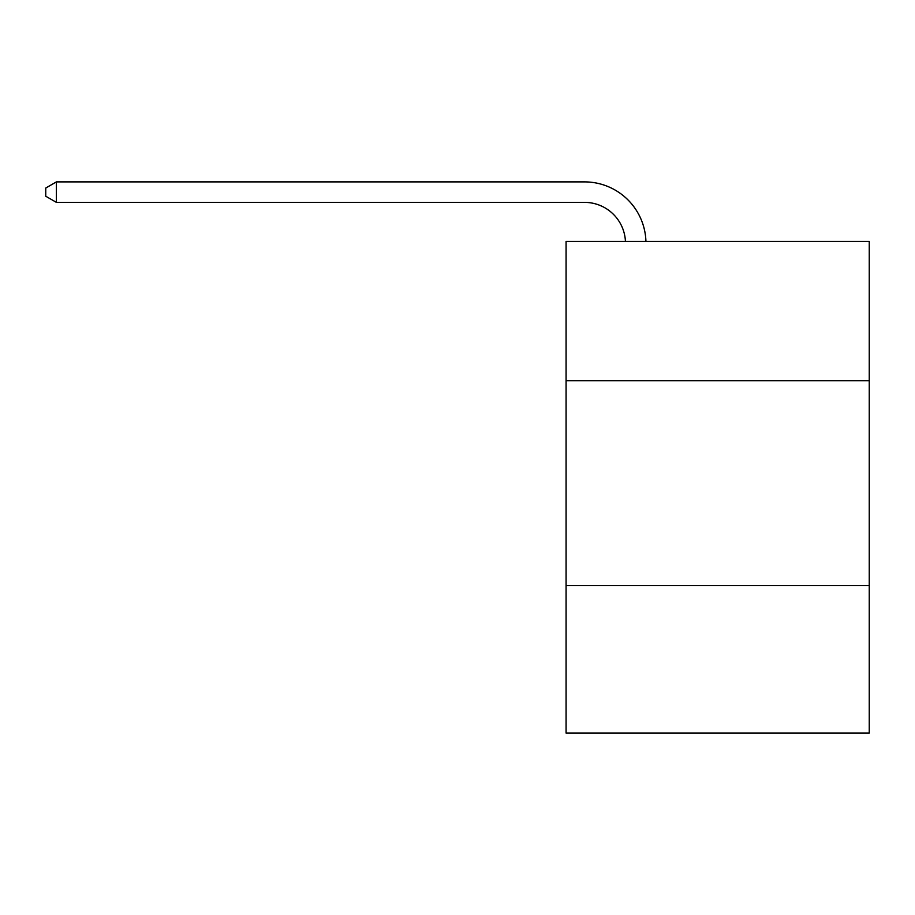 <?xml version="1.0" encoding="UTF-8"?>
<svg xmlns="http://www.w3.org/2000/svg" width="915" height="915" viewBox="0 0 915 915"><rect width="100%" height="100%" fill="white"/><g stroke="black" fill="none" stroke-linecap="round" stroke-linejoin="round"><path stroke-width="1.37" d="M566.076 380.766L869.25 380.766L869.25 241.469L566.076 241.469L566.076 733.109L869.25 733.109L869.25 585.611L566.076 585.611M869.25 585.611L869.25 380.766M625.437 241.469A40.969 40.969 0 0 0 584.502 202.375A40.969 40.969 0 0 1 625.437 241.469A40.969 40.969 0 0 0 584.502 202.375A40.969 40.969 0 0 1 625.437 241.469A40.969 40.969 0 0 0 584.502 202.375A40.969 40.969 0 0 1 625.437 241.469A40.969 40.969 0 0 0 584.502 202.375A40.969 40.969 0 0 1 625.437 241.469A40.969 40.969 0 0 0 584.502 202.375A40.969 40.969 0 0 1 625.437 241.469A40.969 40.969 0 0 0 584.502 202.375A40.969 40.969 0 0 1 625.437 241.469A40.969 40.969 0 0 0 584.502 202.375A40.969 40.969 0 0 1 625.437 241.469A40.969 40.969 0 0 0 584.502 202.375A40.969 40.969 0 0 1 625.437 241.469A40.969 40.969 0 0 0 584.502 202.375A40.969 40.969 0 0 1 625.437 241.469A40.969 40.969 0 0 0 584.502 202.375A40.969 40.969 0 0 1 625.437 241.469A40.969 40.969 0 0 0 584.502 202.375A40.969 40.969 0 0 1 625.437 241.469A40.969 40.969 0 0 0 584.502 202.375A40.969 40.969 0 0 1 625.437 241.469A40.969 40.969 0 0 0 584.502 202.375A40.969 40.969 0 0 1 625.437 241.469A40.969 40.969 0 0 0 584.502 202.375A40.969 40.969 0 0 1 625.437 241.469A40.969 40.969 0 0 0 584.502 202.375A40.969 40.969 0 0 1 625.437 241.469A40.969 40.969 0 0 0 584.502 202.375A40.969 40.969 0 0 1 625.437 241.469A40.969 40.969 0 0 0 584.502 202.375L56.398 202.375L45.75 196.233L45.75 188.044L56.398 181.891L584.502 181.891A61.454 61.454 0 0 1 645.933 241.469M56.398 181.891L584.502 181.891L56.398 181.891L584.502 181.891L56.398 181.891L584.502 181.891L56.398 181.891L584.502 181.891L56.398 181.891L584.502 181.891L56.398 181.891L584.502 181.891L56.398 181.891L584.502 181.891L56.398 181.891L584.502 181.891L56.398 181.891L584.502 181.891L56.398 181.891L584.502 181.891L56.398 181.891L584.502 181.891L56.398 181.891L584.502 181.891L56.398 181.891L584.502 181.891L56.398 181.891L584.502 181.891L56.398 181.891L584.502 181.891L56.398 181.891L584.502 181.891L56.398 181.891L56.398 202.375"/></g></svg>
